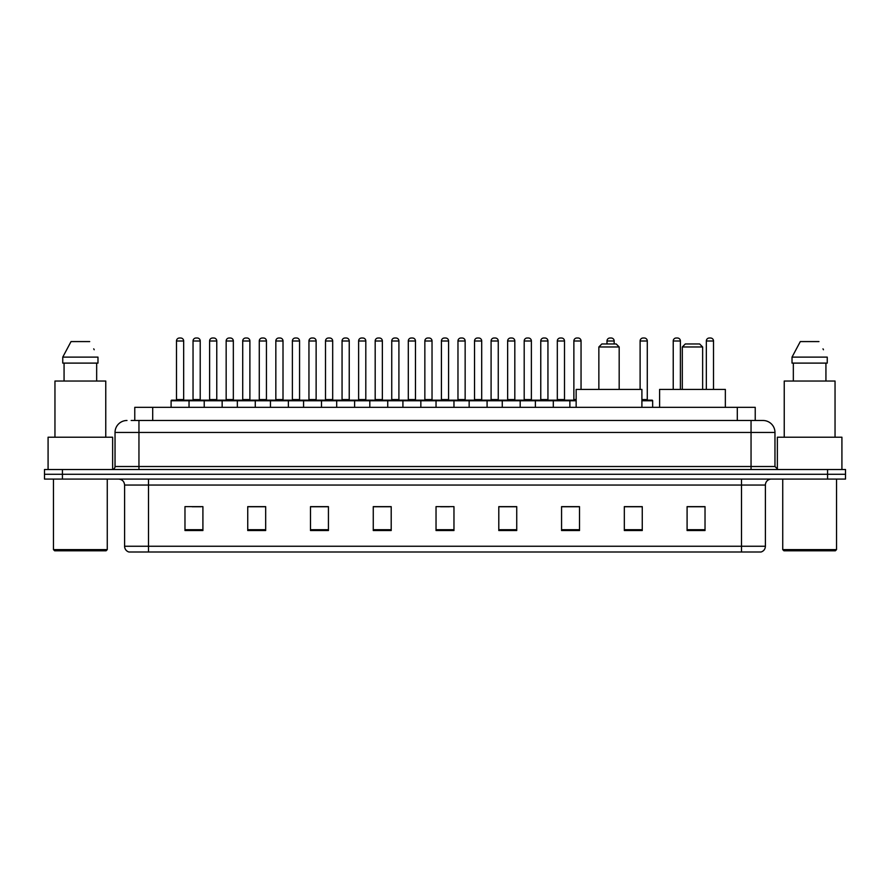 <?xml version="1.0" encoding="UTF-8"?>
<svg xmlns="http://www.w3.org/2000/svg" width="890" height="890" viewBox="0 0 890 890"><rect width="100%" height="100%" fill="white"/><g stroke="black" fill="none" stroke-linecap="round" stroke-linejoin="round"><path stroke-width="1.33" d="M134.768 420.492L134.768 407.342L755.232 407.342L755.232 420.492M131.453 420.492L758.825 420.492M131.175 420.492L138.951 420.492L138.951 432.451L115.033 432.451L115.033 466.516A2.993 2.993 0 0 1 112.051 469.508M126.992 420.492A11.959 11.959 0 0 0 115.033 432.451M774.968 432.451L751.049 432.451L751.049 420.492L763.008 420.492A11.959 11.959 0 0 1 774.968 432.451L774.968 466.516L777.949 469.508M62.434 469.508L44.5 469.508L44.5 474.292L62.434 474.292L44.5 474.292L44.5 479.076L62.434 479.076L62.434 474.292L827.567 474.292L62.434 474.292L62.434 469.508L827.567 469.508L827.567 474.292L845.5 474.292L827.567 474.292L827.567 479.076L62.434 479.076M845.5 469.508L845.5 474.292L845.5 469.508L827.567 469.508M760.794 552L741.492 552L741.492 546.26L765.4 546.26L765.4 485.05A5.974 5.974 0 0 1 771.374 479.076M760.616 552L128.905 552A5.974 5.974 0 0 1 124.6 546.26L124.6 485.05C124.244 481.423 122.253 479.432 118.626 479.076M705.025 530.54L705.025 506.632L687.091 506.632L687.091 530.54L705.025 530.54M642.257 530.54L642.257 506.632L624.324 506.632L624.324 530.54L642.257 530.54M579.501 530.54L579.501 506.632L561.568 506.632L561.568 530.54L579.501 530.54M516.734 530.54L516.734 506.632L498.801 506.632L498.801 530.54L516.734 530.54M202.909 530.54L202.909 506.632L184.975 506.632L184.975 530.54L202.909 530.54M265.676 530.54L265.676 506.632L247.743 506.632L247.743 530.54L265.676 530.54M328.432 530.54L328.432 506.632L310.499 506.632L310.499 530.54L328.432 530.54M391.2 530.54L391.2 506.632L373.266 506.632L373.266 530.54L391.2 530.54M453.967 530.54L453.967 506.632L436.033 506.632L436.033 530.54L453.967 530.54M845.5 479.076L845.5 474.292L845.5 479.076L827.567 479.076M572.982 506.755L565.384 506.755M639.209 506.755L630.543 506.755M390.844 506.755L383.256 506.755M374.29 506.755L391.2 506.755M324.616 506.755L317.018 506.755M258.378 506.755L250.791 506.755M192.151 506.755L201.118 506.755M498.801 506.755L515.711 506.755M506.744 506.755L499.157 506.755M440.517 506.755L449.483 506.755M328.432 506.755L310.499 506.755M265.676 506.755L247.743 506.755M579.501 506.755L561.568 506.755M642.257 506.755L624.324 506.755M705.025 506.755L687.091 506.755M106.066 550.799L54.657 550.799L53.467 549.608L107.267 549.608L106.066 550.799M53.467 479.076L53.467 549.608M107.267 479.076L107.267 549.608M112.641 469.453L112.641 437.224L48.082 437.224L48.082 469.508M105.765 437.224L105.765 381.042L54.958 381.042L54.958 437.224M96.665 363.109L96.665 381.042L96.665 363.109M62.756 357.124L71.033 341.582L62.756 357.124L62.756 363.109L97.978 363.109L97.978 357.124L62.756 357.124M94.195 349.748L93.728 348.847M64.069 363.109L64.069 381.042M89.701 341.582L71.033 341.582M598.859 346.966L619.184 346.966L616.203 343.974L601.851 343.974L598.859 346.966L598.859 389.408M619.184 346.966L619.184 389.408M641.901 407.342L641.901 389.408L576.153 389.408L576.153 407.342M682.307 346.966L702.633 346.966L699.651 343.974L685.3 343.974L682.307 346.966L682.307 389.408M702.633 346.966L702.633 389.408M725.35 407.342L725.35 389.408L659.601 389.408L659.601 407.342M835.343 550.799L783.934 550.799L782.733 549.608L836.533 549.608L835.343 550.799M782.733 479.076L782.733 549.608M836.533 479.076L836.533 549.608M841.918 469.508L841.918 437.224L777.359 437.224L777.359 469.453M835.043 437.224L835.043 381.042L784.235 381.042L784.235 437.224M792.022 357.124L800.299 341.582L792.022 357.124L792.022 363.109L827.244 363.109L827.244 357.124L792.022 357.124M823.461 349.748L822.994 348.847M793.335 363.109L793.335 381.042M825.931 381.042L825.931 363.109M818.967 341.582L800.299 341.582M576.153 400.767L171.103 400.767A0.601 0.601 0 0 1 171.703 400.166L188.446 400.166A0.601 0.601 0 0 1 189.036 400.767L189.036 407.342M184.252 400.166A0.601 0.601 0 0 1 183.663 399.566L176.487 399.566L176.487 340.992A2.993 2.993 0 0 1 179.48 338L180.67 338A2.993 2.993 0 0 1 183.663 340.992L176.487 340.992A2.993 2.993 0 0 1 179.48 338L180.67 338A2.993 2.993 0 0 1 183.663 340.992L183.663 399.566A0.601 0.601 0 0 0 184.252 400.166L175.886 400.166A0.601 0.601 0 0 0 176.487 399.566A0.601 0.601 0 0 1 175.886 400.166M188.446 400.166L171.703 400.166A0.601 0.601 0 0 0 171.103 400.767L171.103 407.342M204.222 407.342L204.222 400.767A0.601 0.601 0 0 1 204.822 400.166L221.554 400.166A0.601 0.601 0 0 1 222.155 400.767L222.155 407.342M217.371 400.166A0.601 0.601 0 0 1 216.771 399.566L209.606 399.566L209.606 340.992A2.993 2.993 0 0 1 212.588 338L213.789 338A2.993 2.993 0 0 1 216.771 340.992L209.606 340.992A2.993 2.993 0 0 1 212.588 338L213.789 338A2.993 2.993 0 0 1 216.771 340.992L216.771 399.566A0.601 0.601 0 0 0 217.371 400.166L209.005 400.166A0.601 0.601 0 0 0 209.606 399.566A0.601 0.601 0 0 1 209.005 400.166M237.341 407.342L237.341 400.767A0.601 0.601 0 0 1 237.93 400.166L254.673 400.166A0.601 0.601 0 0 1 255.274 400.767L255.274 407.342M250.49 400.166A0.601 0.601 0 0 1 249.89 399.566L242.714 399.566L242.714 340.992A2.993 2.993 0 0 1 245.707 338L246.897 338A2.993 2.993 0 0 1 249.89 340.992L242.714 340.992A2.993 2.993 0 0 1 245.707 338L246.897 338A2.993 2.993 0 0 1 249.89 340.992L249.89 399.566A0.601 0.601 0 0 0 250.49 400.166L242.124 400.166A0.601 0.601 0 0 0 242.714 399.566A0.601 0.601 0 0 1 242.124 400.166M270.449 407.342L270.449 400.767A0.601 0.601 0 0 1 271.05 400.166L287.793 400.166A0.601 0.601 0 0 1 288.382 400.767L288.382 407.342M283.61 400.166A0.601 0.601 0 0 1 283.009 399.566L275.833 399.566L275.833 340.992A2.993 2.993 0 0 1 278.826 338L280.016 338A2.993 2.993 0 0 1 283.009 340.992L275.833 340.992A2.993 2.993 0 0 1 278.826 338L280.016 338A2.993 2.993 0 0 1 283.009 340.992L283.009 399.566A0.601 0.601 0 0 0 283.61 400.166L275.233 400.166A0.601 0.601 0 0 0 275.833 399.566A0.601 0.601 0 0 1 275.233 400.166M303.568 407.342L303.568 400.767A0.601 0.601 0 0 1 304.169 400.166L320.901 400.166A0.601 0.601 0 0 1 321.501 400.767L321.501 407.342M316.718 400.166A0.601 0.601 0 0 1 316.128 399.566L308.952 399.566L308.952 340.992A2.993 2.993 0 0 1 311.934 338L313.135 338A2.993 2.993 0 0 1 316.128 340.992L308.952 340.992A2.993 2.993 0 0 1 311.934 338L313.135 338A2.993 2.993 0 0 1 316.128 340.992L316.128 399.566A0.601 0.601 0 0 0 316.718 400.166L308.352 400.166A0.601 0.601 0 0 0 308.952 399.566A0.601 0.601 0 0 1 308.352 400.166M336.687 407.342L336.687 400.767A0.601 0.601 0 0 1 337.288 400.166L354.02 400.166A0.601 0.601 0 0 1 354.62 400.767L354.62 407.342M349.837 400.166A0.601 0.601 0 0 1 349.236 399.566L342.06 399.566L342.06 340.992A2.993 2.993 0 0 1 345.053 338L346.255 338A2.993 2.993 0 0 1 349.236 340.992L342.06 340.992A2.993 2.993 0 0 1 345.053 338L346.255 338A2.993 2.993 0 0 1 349.236 340.992L349.236 399.566A0.601 0.601 0 0 0 349.837 400.166L341.471 400.166A0.601 0.601 0 0 0 342.06 399.566A0.601 0.601 0 0 1 341.471 400.166M369.806 407.342L369.806 400.767A0.601 0.601 0 0 1 370.396 400.166L387.139 400.166A0.601 0.601 0 0 1 387.74 400.767L387.74 407.342M382.956 400.166A0.601 0.601 0 0 1 382.355 399.566L375.18 399.566L375.18 340.992A2.993 2.993 0 0 1 378.172 338L379.363 338A2.993 2.993 0 0 1 382.355 340.992L375.18 340.992A2.993 2.993 0 0 1 378.172 338L379.363 338A2.993 2.993 0 0 1 382.355 340.992L382.355 399.566A0.601 0.601 0 0 0 382.956 400.166L374.579 400.166A0.601 0.601 0 0 0 375.18 399.566A0.601 0.601 0 0 1 374.579 400.166M402.914 407.342L402.914 400.767A0.601 0.601 0 0 1 403.515 400.166L420.258 400.166A0.601 0.601 0 0 1 420.848 400.767L420.848 407.342M416.064 400.166A0.601 0.601 0 0 1 415.474 399.566L408.299 399.566L408.299 340.992A2.993 2.993 0 0 1 411.291 338L412.482 338A2.993 2.993 0 0 1 415.474 340.992L408.299 340.992A2.993 2.993 0 0 1 411.291 338L412.482 338A2.993 2.993 0 0 1 415.474 340.992L415.474 399.566A0.601 0.601 0 0 0 416.064 400.166L407.698 400.166A0.601 0.601 0 0 0 408.299 399.566A0.601 0.601 0 0 1 407.698 400.166M436.033 407.342L436.033 400.767A0.601 0.601 0 0 1 436.634 400.166L453.366 400.166A0.601 0.601 0 0 1 453.967 400.767L453.967 407.342M449.183 400.166A0.601 0.601 0 0 1 448.582 399.566L441.418 399.566L441.418 340.992A2.993 2.993 0 0 1 444.399 338L445.601 338A2.993 2.993 0 0 1 448.582 340.992L441.418 340.992A2.993 2.993 0 0 1 444.399 338L445.601 338A2.993 2.993 0 0 1 448.582 340.992L448.582 399.566A0.601 0.601 0 0 0 449.183 400.166L440.817 400.166A0.601 0.601 0 0 0 441.418 399.566A0.601 0.601 0 0 1 440.817 400.166M469.152 407.342L469.152 400.767A0.601 0.601 0 0 1 469.742 400.166L486.485 400.166A0.601 0.601 0 0 1 487.086 400.767L487.086 407.342M481.701 399.566A0.601 0.601 0 0 0 482.302 400.166A0.601 0.601 0 0 1 481.701 399.566L481.701 340.992A2.993 2.993 0 0 0 478.709 338L477.518 338L478.709 338A2.993 2.993 0 0 1 481.701 340.992L474.526 340.992A2.993 2.993 0 0 1 477.518 338A2.993 2.993 0 0 0 474.526 340.992L474.526 399.566A0.601 0.601 0 0 1 473.936 400.166A0.601 0.601 0 0 0 474.526 399.566L481.701 399.566M502.26 407.342L502.26 400.767A0.601 0.601 0 0 1 502.861 400.166L519.604 400.166A0.601 0.601 0 0 1 520.194 400.767L520.194 407.342M514.821 399.566A0.601 0.601 0 0 0 515.421 400.166A0.601 0.601 0 0 1 514.821 399.566L514.821 340.992A2.993 2.993 0 0 0 511.828 338L510.638 338L511.828 338A2.993 2.993 0 0 1 514.821 340.992L507.645 340.992A2.993 2.993 0 0 1 510.638 338A2.993 2.993 0 0 0 507.645 340.992L507.645 399.566A0.601 0.601 0 0 1 507.044 400.166A0.601 0.601 0 0 0 507.645 399.566L514.821 399.566M535.38 407.342L535.38 400.767A0.601 0.601 0 0 1 535.98 400.166L552.712 400.166A0.601 0.601 0 0 1 553.313 400.767L553.313 407.342M547.94 399.566A0.601 0.601 0 0 0 548.529 400.166A0.601 0.601 0 0 1 547.94 399.566L547.94 340.992A2.993 2.993 0 0 0 544.947 338L543.745 338L544.947 338A2.993 2.993 0 0 1 547.94 340.992L540.764 340.992A2.993 2.993 0 0 1 543.745 338A2.993 2.993 0 0 0 540.764 340.992L540.764 399.566A0.601 0.601 0 0 1 540.163 400.166A0.601 0.601 0 0 0 540.764 399.566L547.94 399.566M205 400.166L188.257 400.166M193.041 340.992A2.993 2.993 0 0 1 196.034 338L197.224 338A2.993 2.993 0 0 1 200.217 340.992L193.041 340.992L193.041 399.566A0.601 0.601 0 0 1 192.451 400.166M200.217 340.992L200.217 399.566A0.601 0.601 0 0 0 200.817 400.166M238.119 400.166L221.376 400.166M226.16 340.992A2.993 2.993 0 0 1 229.153 338L230.343 338A2.993 2.993 0 0 1 233.336 340.992L226.16 340.992L226.16 399.566A0.601 0.601 0 0 1 225.559 400.166M233.336 340.992L233.336 399.566A0.601 0.601 0 0 0 233.925 400.166M271.228 400.166L254.495 400.166M259.279 340.992A2.993 2.993 0 0 1 262.261 338L263.462 338A2.993 2.993 0 0 1 266.444 340.992L259.279 340.992L259.279 399.566A0.601 0.601 0 0 1 258.679 400.166M266.444 340.992L266.444 399.566A0.601 0.601 0 0 0 267.045 400.166M304.347 400.166L287.615 400.166M292.387 340.992A2.993 2.993 0 0 1 295.38 338L296.581 338A2.993 2.993 0 0 1 299.563 340.992L292.387 340.992L292.387 399.566A0.601 0.601 0 0 1 291.798 400.166M299.563 340.992L299.563 399.566A0.601 0.601 0 0 0 300.164 400.166M337.466 400.166L320.723 400.166M325.506 340.992A2.993 2.993 0 0 1 328.499 338L329.689 338A2.993 2.993 0 0 1 332.682 340.992L325.506 340.992L325.506 399.566A0.601 0.601 0 0 1 324.906 400.166M332.682 340.992L332.682 399.566A0.601 0.601 0 0 0 333.283 400.166M370.574 400.166L353.842 400.166M358.626 340.992A2.993 2.993 0 0 1 361.607 338L362.809 338A2.993 2.993 0 0 1 365.801 340.992L358.626 340.992L358.626 399.566A0.601 0.601 0 0 1 358.025 400.166M365.801 340.992L365.801 399.566A0.601 0.601 0 0 0 366.391 400.166M403.693 400.166L386.961 400.166M391.745 340.992A2.993 2.993 0 0 1 394.726 338L395.928 338A2.993 2.993 0 0 1 398.909 340.992L391.745 340.992L391.745 399.566A0.601 0.601 0 0 1 391.144 400.166M398.909 340.992L398.909 399.566A0.601 0.601 0 0 0 399.51 400.166M436.812 400.166L420.069 400.166M424.853 340.992A2.993 2.993 0 0 1 427.845 338L429.036 338A2.993 2.993 0 0 1 432.028 340.992L424.853 340.992L424.853 399.566A0.601 0.601 0 0 1 424.263 400.166M432.028 340.992L432.028 399.566A0.601 0.601 0 0 0 432.629 400.166M469.931 400.166L453.188 400.166M457.972 340.992A2.993 2.993 0 0 1 460.964 338L462.155 338A2.993 2.993 0 0 1 465.147 340.992L457.972 340.992L457.972 399.566A0.601 0.601 0 0 1 457.371 400.166M465.147 340.992L465.147 399.566A0.601 0.601 0 0 0 465.737 400.166M503.039 400.166L486.307 400.166M491.091 340.992A2.993 2.993 0 0 1 494.072 338L495.274 338A2.993 2.993 0 0 1 498.255 340.992L491.091 340.992L491.091 399.566A0.601 0.601 0 0 1 490.49 400.166M498.255 340.992L498.255 399.566A0.601 0.601 0 0 0 498.856 400.166M536.158 400.166L519.426 400.166M524.199 340.992A2.993 2.993 0 0 1 527.192 338L528.393 338A2.993 2.993 0 0 1 531.375 340.992L524.199 340.992L524.199 399.566A0.601 0.601 0 0 1 523.609 400.166M531.375 340.992L531.375 399.566A0.601 0.601 0 0 0 531.975 400.166M569.867 407.342L569.867 400.767A0.601 0.601 0 0 0 569.277 400.166L552.534 400.166M557.318 340.992A2.993 2.993 0 0 1 560.311 338L561.501 338A2.993 2.993 0 0 1 564.494 340.992L557.318 340.992L557.318 399.566A0.601 0.601 0 0 1 556.717 400.166M564.494 340.992L564.494 399.566A0.601 0.601 0 0 0 565.094 400.166M204.822 400.166L221.554 400.166M237.93 400.166L254.673 400.166M271.05 400.166L287.793 400.166M304.169 400.166L320.901 400.166M337.288 400.166L354.02 400.166M370.396 400.166L387.139 400.166M403.515 400.166L420.258 400.166M436.634 400.166L453.366 400.166M469.742 400.166L486.485 400.166M502.861 400.166L519.604 400.166M535.98 400.166L552.712 400.166M569.099 400.166L576.153 400.166M573.872 340.992A2.993 2.993 0 0 1 576.865 338L578.066 338A2.993 2.993 0 0 1 581.048 340.992L573.872 340.992L573.872 399.566A0.601 0.601 0 0 1 573.282 400.166M581.048 340.992L581.048 389.408M614.167 343.974L614.167 340.992A2.993 2.993 0 0 0 611.174 338L609.984 338A2.993 2.993 0 0 0 606.991 340.992L606.991 343.974M652.659 407.342L652.659 400.767A0.601 0.601 0 0 0 652.07 400.166L641.901 400.166M647.286 340.992L640.11 340.992A2.993 2.993 0 0 1 643.103 338L644.293 338A2.993 2.993 0 0 1 647.286 340.992L647.286 399.566A0.601 0.601 0 0 0 647.875 400.166M640.11 340.992L640.11 389.408M680.394 389.408L680.394 340.992A2.993 2.993 0 0 0 677.412 338L676.211 338A2.993 2.993 0 0 0 673.229 340.992L673.229 389.408M713.513 389.408L713.513 340.992A2.993 2.993 0 0 0 710.52 338L709.33 338A2.993 2.993 0 0 0 706.337 340.992L706.337 389.408M152.702 420.492L152.702 407.342M737.298 420.492L737.298 407.342M138.951 469.508L138.951 466.516L774.968 466.516M115.033 466.516L138.951 466.516L138.951 432.451L751.049 432.451L751.049 469.508M741.492 479.076L741.492 485.05L124.6 485.05M765.4 485.05L741.492 485.05L741.492 546.26L148.508 546.26L148.508 552M124.6 546.26L148.508 546.26L148.508 479.076M453.967 529.706L436.033 529.706M391.2 529.706L373.266 529.706M328.432 529.706L310.499 529.706M265.676 529.706L247.743 529.706M202.909 529.706L184.975 529.706M516.734 529.706L498.801 529.706M579.501 529.706L561.568 529.706M642.257 529.706L624.324 529.706M705.025 529.706L687.091 529.706M193.041 399.566L200.217 399.566M226.16 399.566L233.336 399.566M259.279 399.566L266.444 399.566M292.387 399.566L299.563 399.566M325.506 399.566L332.682 399.566M358.626 399.566L365.801 399.566M391.745 399.566L398.909 399.566M424.853 399.566L432.028 399.566M457.972 399.566L465.147 399.566M491.091 399.566L498.255 399.566M524.199 399.566L531.375 399.566M557.318 399.566L564.494 399.566M573.872 399.566L576.153 399.566M614.167 340.992L606.991 340.992M652.659 400.767L641.901 400.767M641.901 399.566L647.286 399.566M680.394 340.992L673.229 340.992M713.513 340.992L706.337 340.992M761.095 552C763.798 551.043 765.233 549.13 765.4 546.26"/></g></svg>
